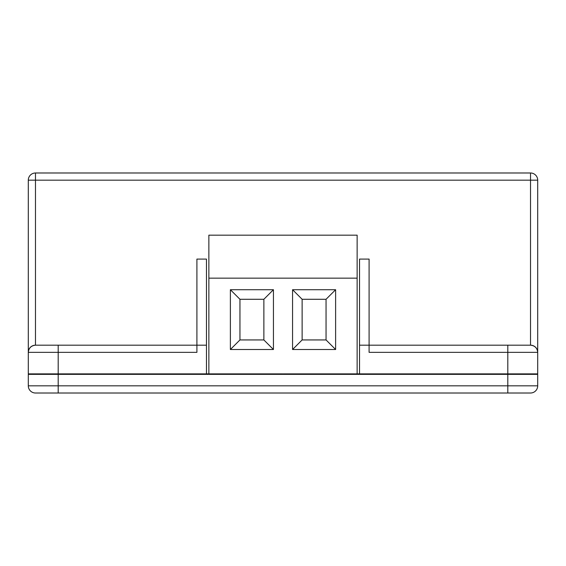 <?xml version="1.0" encoding="UTF-8"?>
<svg xmlns="http://www.w3.org/2000/svg" width="566" height="566" viewBox="0 0 566 566"><rect width="100%" height="100%" fill="white"/><g stroke="black" fill="none" stroke-linecap="round" stroke-linejoin="round"><path stroke-width="0.85" d="M507.808 374.359L283.241 374.359L283.241 373.878L282.759 374.359L28.3 374.359L28.3 385.835A7.174 7.174 0 0 0 35.474 393.009L58.192 393.009L58.192 385.835L537.7 385.835L537.7 374.359L507.808 374.359L507.808 393.009L58.192 393.009M58.192 373.878L206.47 373.878L206.47 345.182L196.904 345.182L196.904 352.356L58.192 352.356L58.192 373.878L28.3 373.878L28.3 180.165A7.174 7.174 0 0 1 35.474 172.991L530.526 172.991A7.174 7.174 0 0 1 537.7 180.165L537.7 373.878L283.241 373.878M359.53 345.182L369.096 345.182L369.096 259.087L359.53 259.087L359.53 373.878M58.192 345.182L58.192 352.356L28.3 352.356C28.753 348.026 31.151 345.635 35.474 345.182L196.904 345.182L196.904 259.087L206.47 259.087L206.47 345.182M507.808 345.182L530.526 345.182C534.849 345.635 537.247 348.026 537.7 352.356L507.808 352.356L507.808 345.182L369.096 345.182L369.096 352.356L507.808 352.356L507.808 373.878M530.526 393.009A7.174 7.174 0 0 0 537.7 385.835A7.174 7.174 0 0 1 530.526 393.009L507.808 393.009M282.759 373.878L206.47 373.878M28.3 385.835A7.174 7.174 0 0 0 35.474 393.009A7.174 7.174 0 0 1 28.3 385.835L58.192 385.835L58.192 374.359M530.526 345.182A7.174 7.174 0 0 1 537.7 352.356A7.174 7.174 0 0 0 530.526 345.182L530.526 180.165L35.474 180.165L35.474 345.182A7.174 7.174 0 0 0 28.3 352.356M208.861 278.154L357.139 278.154L357.139 235.166L208.861 235.166L208.861 373.878M335.617 289.714L292.565 289.714L292.565 349.505L335.617 349.505L335.617 289.714L326.051 299.28L302.131 299.28L302.131 339.94L326.051 339.94L326.051 299.28M273.435 289.714L230.383 289.714L230.383 349.505L273.435 349.505L273.435 289.714L263.869 299.28L239.949 299.28L239.949 339.94L263.869 339.94L263.869 299.28M357.139 278.154L357.139 373.878M263.869 339.94L273.435 349.505M239.949 339.94L230.383 349.505M239.949 299.28L230.383 289.714M326.051 339.94L335.617 349.505M302.131 339.94L292.565 349.505M302.131 299.28L292.565 289.714M530.526 172.991L530.526 180.165L537.7 180.165M28.3 180.165L35.474 180.165L35.474 172.991"/></g></svg>
